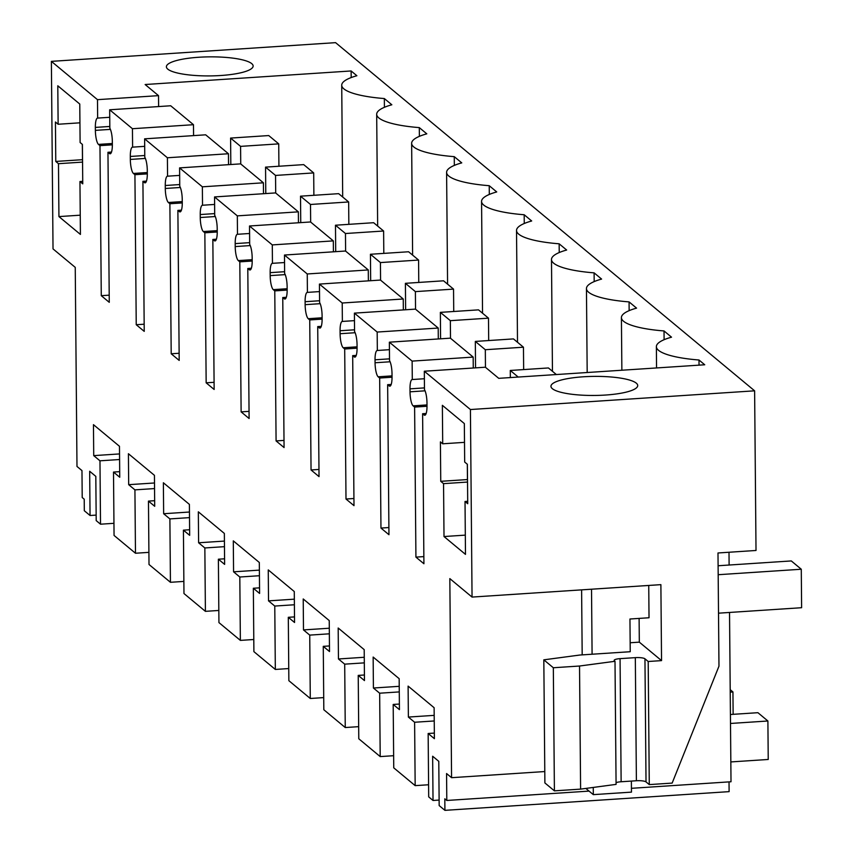 <?xml version="1.0" encoding="UTF-8"?>
<svg xmlns="http://www.w3.org/2000/svg" width="853" height="853" viewBox="0 0 853 853"><rect width="100%" height="100%" fill="white"/><g stroke="black" fill="none" stroke-linecap="round" stroke-linejoin="round"><path stroke-width="1.28" d="M109.738 117.298L97.647 118.087L97.487 99.662L51.383 61.363L53.025 248.905L75.245 267.373L76.983 466.452L81.973 470.6L82.208 497.534L84.212 499.186L84.308 510.734L90.055 515.5L89.672 471.261L95.813 476.369L96.197 520.607L100.515 524.2L99.972 460.812L93.723 455.63L93.457 424.666L119.473 446.29L119.74 477.243L113.502 472.061L114.057 535.439L124.762 544.342L135.478 553.245L134.923 489.867L128.686 484.675L128.419 453.721L154.436 475.334L154.702 506.298L148.465 501.106L149.008 564.494L170.44 582.3L169.886 518.912L163.648 513.73L163.371 482.766L189.398 504.39L189.665 535.343L183.416 530.161L183.971 593.539L205.402 611.345L204.848 547.957L198.61 542.775L198.333 511.821L224.35 533.434L224.627 564.387L218.379 559.205L218.933 622.594L240.365 640.39L239.81 577.012L233.573 571.819L233.296 540.866L259.312 562.479L259.589 593.443L253.341 588.25L253.895 651.639L275.327 669.445L274.773 606.056L268.524 600.875L268.258 569.911L294.274 591.534L294.552 622.487L288.303 617.305L288.858 680.683L310.289 698.49L309.735 635.112L303.487 629.919L303.22 598.966L329.237 620.579L329.503 651.543L323.266 646.35L323.82 709.739L345.252 727.545L344.697 664.156L338.449 658.974L338.183 628.011L364.199 649.634L364.466 680.587L358.228 675.405L358.782 738.783L380.203 756.59L379.66 693.201L373.411 688.019L373.145 657.055L399.161 678.679L399.428 709.632L393.19 704.45L393.745 767.839L415.166 785.634L414.611 722.256L408.374 717.064L408.107 686.111L434.124 707.723L434.39 738.687L428.153 733.495L428.696 796.883L433.025 800.477L432.642 756.238L438.783 761.334L439.167 805.573L444.914 810.35L729.112 791.637L729.027 781.892M424.389 378.732L412.298 379.532L412.127 361.107L389.363 342.181L389.522 360.606A11.835 2.9 -93.8 0 1 392.017 373.913L392.039 376.877A11.835 2.9 -93.8 0 1 389.821 386.185A11.835 2.9 -93.8 0 1 389.149 385.929L387.646 384.682L388.957 534.714L380.96 528.071L388.893 527.549M390.098 361.779L375.064 362.76A11.835 2.9 -93.8 0 0 378.156 376.791L379.66 378.039L380.96 528.071M375.064 362.76L375.032 359.795L389.501 358.846M355.498 356.789L354.187 356.874A11.835 2.9 -93.8 0 0 354.859 357.14A11.835 2.9 -93.8 0 0 357.076 347.821L357.055 344.857A11.835 2.9 -93.8 0 0 354.56 331.561L354.4 313.136L377.175 332.052L377.335 350.487A11.835 2.9 -93.8 0 0 377.25 350.487A11.835 2.9 -93.8 0 0 375.032 359.795M354.187 356.874L352.684 355.626L353.995 505.658L345.998 499.026L353.931 498.504M355.136 332.723L340.102 333.715A11.835 2.9 -93.8 0 0 343.194 347.747L344.697 348.994L345.998 499.026M340.102 333.715L340.07 330.751L354.539 329.802M320.536 327.744L319.225 327.829A11.835 2.9 -93.8 0 0 319.896 328.096A11.835 2.9 -93.8 0 0 322.114 318.777L322.093 315.813A11.835 2.9 -93.8 0 0 319.598 302.506L319.438 284.081L342.213 303.007L342.373 321.432A11.835 2.9 -93.8 0 0 342.288 321.432A11.835 2.9 -93.8 0 0 340.07 330.751M319.225 327.829L317.721 326.582L319.033 476.614L311.046 469.971L318.969 469.449M320.174 303.679L305.139 304.67A11.835 2.9 -93.8 0 0 308.232 318.702L309.735 319.939L311.046 469.971M305.139 304.67L305.107 301.706L319.576 300.746M285.574 298.689L284.262 298.774A11.835 2.9 -93.8 0 0 284.934 299.04A11.835 2.9 -93.8 0 0 287.152 289.732L287.13 286.757A11.835 2.9 -93.8 0 0 284.635 273.461L284.476 255.036L295.863 264.494L307.251 273.962L307.411 292.387A11.835 2.9 -93.8 0 0 307.325 292.387A11.835 2.9 -93.8 0 0 305.107 301.706M284.262 298.774L282.759 297.537L284.07 447.569L276.084 440.926L284.006 440.404M285.211 274.623L270.177 275.615A11.835 2.9 -93.8 0 0 273.269 289.647L274.773 290.894L276.084 440.926M270.177 275.615L270.145 272.651L284.625 271.702M250.611 269.644L249.3 269.729A11.835 2.9 -93.8 0 0 249.972 269.996A11.835 2.9 -93.8 0 0 252.2 260.677L252.168 257.713A11.835 2.9 -93.8 0 0 249.673 244.416L249.513 225.992L272.288 244.907L272.448 263.332A11.835 2.9 -93.8 0 0 272.374 263.332A11.835 2.9 -93.8 0 0 270.145 272.651M249.3 269.729L247.796 268.482L249.108 418.514L241.122 411.882L249.044 411.359M250.26 245.579L235.215 246.57A11.835 2.9 -93.8 0 0 238.318 260.602L239.81 261.85L241.122 411.882M235.215 246.57L235.193 243.606L249.662 242.647M215.649 240.589L214.338 240.685A11.835 2.9 -93.8 0 0 215.02 240.941A11.835 2.9 -93.8 0 0 217.238 231.632L217.206 228.668A11.835 2.9 -93.8 0 0 214.711 215.361L214.551 196.936L237.326 215.862L237.486 234.287A11.835 2.9 -93.8 0 0 237.411 234.287A11.835 2.9 -93.8 0 0 235.193 243.606M214.338 240.685L212.845 239.437L214.146 389.469L206.159 382.826L214.092 382.304M215.297 216.534L200.252 217.515A11.835 2.9 -93.8 0 0 203.355 231.547L204.848 232.794L206.159 382.826M200.252 217.515L200.231 214.551L214.7 213.602M180.687 211.544L179.375 211.629A11.835 2.9 -93.8 0 0 180.058 211.896A11.835 2.9 -93.8 0 0 182.275 202.577L182.243 199.613A11.835 2.9 -93.8 0 0 179.748 186.317L179.588 167.892L190.976 177.349L202.364 186.818L202.524 205.242A11.835 2.9 -93.8 0 0 202.449 205.242A11.835 2.9 -93.8 0 0 200.231 214.551M179.375 211.629L177.882 210.382L179.194 360.424L171.197 353.782L179.13 353.259M180.335 187.479L165.29 188.47A11.835 2.9 -93.8 0 0 168.393 202.502L169.886 203.75L171.197 353.782M165.29 188.47L165.269 185.506L179.738 184.557M145.724 182.499L144.413 182.585A11.835 2.9 -93.8 0 0 145.095 182.851A11.835 2.9 -93.8 0 0 147.313 173.532L147.292 170.568A11.835 2.9 -93.8 0 0 144.786 157.261L144.626 138.836L167.401 157.762L167.561 176.187A11.835 2.9 -93.8 0 0 167.487 176.187A11.835 2.9 -93.8 0 0 165.269 185.506M144.413 182.585L142.92 181.337L144.232 331.369L136.235 324.726L144.168 324.204M145.373 158.434L130.328 159.426A11.835 2.9 -93.8 0 0 133.431 173.458L134.923 174.694L136.235 324.726M130.328 159.426L130.306 156.462L144.775 155.502M110.773 153.444L109.451 153.529A11.835 2.9 -93.8 0 0 110.133 153.796A11.835 2.9 -93.8 0 0 112.351 144.488L112.329 141.513A11.835 2.9 -93.8 0 0 109.834 128.217L109.664 109.792L121.051 119.249L132.439 128.718L132.61 147.142A11.835 2.9 -93.8 0 0 132.524 147.142A11.835 2.9 -93.8 0 0 130.306 156.462M109.451 153.529L107.958 152.292L109.269 302.325L101.272 295.682L109.205 295.159M110.41 129.379L95.376 130.37A11.835 2.9 -93.8 0 0 98.468 144.402L99.972 145.65L101.272 295.682M95.376 130.37L95.344 127.406L109.813 126.457M97.647 118.087A11.835 2.9 -93.8 0 0 97.562 118.098A11.835 2.9 -93.8 0 0 95.344 127.406M444.914 810.35L444.808 798.813L446.801 800.466L589.06 791.104M616.058 782.702A7.89 1.738 -0.5 0 1 621.133 781.753L636.391 780.751A7.89 1.738 -0.5 0 1 646.02 781.902L649.272 784.6L648.195 661.501L661.544 660.617L660.883 584.646L472.05 597.079L449.83 578.611L451.568 777.691L446.567 773.543L446.801 800.466M472.05 597.079L470.419 409.536L424.314 371.226L424.474 389.661A11.835 2.9 -93.8 0 1 426.98 402.957L427.001 405.921A11.835 2.9 -93.8 0 1 424.783 415.24A11.835 2.9 -93.8 0 1 424.101 414.974L422.608 413.726L423.92 563.758L415.923 557.126L423.856 556.604M425.061 390.823L410.016 391.815A11.835 2.9 -93.8 0 0 413.119 405.847L414.611 407.084L415.923 557.126M410.016 391.815L409.994 388.851L424.463 387.891M412.298 379.532A11.835 2.9 -93.8 0 0 412.212 379.532A11.835 2.9 -93.8 0 0 409.994 388.851M55.776 161.441L58.473 163.691L58.932 216.587L80.417 234.426L79.947 181.529L82.752 183.853L82.4 144.424L80.107 142.515L79.766 104.045L57.791 85.79L58.132 124.25L55.434 122.011L55.776 161.441L82.485 159.692L82.346 144.381M443.549 483.64L440.745 481.316L440.404 441.886L442.707 443.795L442.366 405.324L464.341 423.578L464.682 462.049L467.369 464.288L467.721 503.728L465.024 501.479L465.482 554.375L444.008 536.537L443.549 483.64L467.529 482.062M470.419 409.536L754.617 390.823L335.581 42.65L51.383 61.363M754.617 390.823L756.014 550.473L717.991 552.979L718.972 666.161L672.153 783.097L649.272 784.6M729.006 552.254L729.112 565.027M729.528 612.454L731.01 781.753L631.433 788.311M415.166 785.634L428.601 784.76M414.611 722.256L434.241 720.966M408.374 717.064L434.188 715.368M428.153 733.495L434.337 733.09M433.025 800.477L439.114 800.071M646.02 781.902L644.953 658.804A7.89 1.738 -0.5 0 0 635.325 657.642L620.067 658.644A7.89 1.738 -0.5 0 0 614.171 660.382A7.89 1.738 -0.5 0 0 614.427 660.808L615.002 661.288L616.079 784.387L580.605 789.121L579.528 666.022L553.33 667.75L543.819 659.838L544.886 782.937L554.407 790.848L580.605 789.121M544.79 771.549L451.568 777.691M630.154 642.757L639.323 642.149L639.11 618.404M97.487 99.662L158.519 95.643L145.138 84.522L351.127 70.959L356.874 75.736A67.035 14.736 -0.5 0 0 341.722 85.215A67.035 14.736 -0.5 0 0 384.34 98.553L391.836 104.78A67.035 14.736 -0.5 0 0 376.685 114.27A67.035 14.736 -0.5 0 0 419.303 127.609L426.799 133.836A67.035 14.736 -0.5 0 0 411.636 143.315A67.035 14.736 -0.5 0 0 454.265 156.653L461.761 162.88A67.035 14.736 -0.5 0 0 446.599 172.37A67.035 14.736 -0.5 0 0 489.227 185.698L496.723 191.936A67.035 14.736 -0.5 0 0 481.561 201.415A67.035 14.736 -0.5 0 0 524.19 214.753L531.686 220.98A67.035 14.736 -0.5 0 0 516.523 230.459A67.035 14.736 -0.5 0 0 559.141 243.798L566.648 250.025A67.035 14.736 -0.5 0 0 551.486 259.515A67.035 14.736 -0.5 0 0 594.104 272.853L601.6 279.08A67.035 14.736 -0.5 0 0 586.448 288.559A67.035 14.736 -0.5 0 0 629.066 301.898L636.562 308.125A67.035 14.736 -0.5 0 0 621.41 317.615A67.035 14.736 -0.5 0 0 664.029 330.943L671.524 337.18A67.035 14.736 -0.5 0 0 656.373 346.659A67.035 14.736 -0.5 0 0 698.991 359.998L704.738 364.775L498.738 378.337L485.357 367.216L424.314 371.226M552.371 388.691A43.375 9.532 -0.5 0 0 599.915 395.334A43.375 9.532 -0.5 0 0 637.713 385.545A43.375 9.532 -0.5 0 0 636.295 383.157A43.375 9.532 -0.5 0 0 588.751 376.514A43.375 9.532 -0.5 0 0 550.953 386.302A43.375 9.532 -0.5 0 0 552.371 388.691M251.72 63.623A43.375 9.532 -0.5 0 0 204.176 56.98A43.375 9.532 -0.5 0 0 166.388 66.769A43.375 9.532 -0.5 0 0 167.796 69.146A43.375 9.532 -0.5 0 0 215.34 75.789A43.375 9.532 -0.5 0 0 253.138 66.012A43.375 9.532 -0.5 0 0 251.72 63.623M422.608 413.726L426.148 413.492M414.611 407.084L427.001 406.273M412.127 361.107L473.17 357.087L473.266 368.006M473.17 357.087L450.395 338.161L389.363 342.181M444.008 536.537L465.311 535.13M465.024 501.479L467.7 501.308M442.707 443.795L464.501 442.355M440.745 481.316L467.455 479.557L467.316 464.245M644.953 658.804L648.195 661.501M615.002 661.288L579.528 666.022M554.407 790.848L553.33 667.75M648.738 585.446L649.026 617.753L629.951 619.011L630.239 651.713L579.869 655.029L543.819 659.838M661.544 660.617L639.323 642.149M664.029 330.943L664.103 339.697M699.034 365.148L698.991 359.998M100.515 524.2L113.95 523.315M99.972 460.812L119.591 459.522M132.439 128.718L193.482 124.698L182.094 115.23L170.707 105.772L109.664 109.792M107.958 152.292L111.498 152.058M99.972 145.65L112.351 144.829M158.519 95.643L158.615 106.572M90.055 515.5L96.144 515.105M93.723 455.63L119.537 453.924M113.502 472.061L119.697 471.656M135.478 553.245L148.902 552.36M58.473 163.691L82.56 162.102M58.932 216.587L80.246 215.18M79.947 181.529L82.73 181.348M58.132 124.25L79.937 122.821M193.482 124.698L193.578 135.616M351.127 70.959L351.191 77.559M384.415 107.307L384.34 98.553M393.19 704.45L399.385 704.045M379.66 693.201L399.279 691.911M380.203 756.59L393.638 755.705M373.411 688.019L399.225 686.324M387.646 384.682L391.186 384.447M379.66 378.039L392.039 377.229M389.426 349.687L377.335 350.487M377.175 332.052L438.207 328.042L438.303 338.961M438.207 328.042L415.432 309.117L354.4 313.136M629.066 301.898L629.141 310.652M358.228 675.405L364.423 674.99M344.697 664.156L364.316 662.866M345.252 727.545L358.676 726.66M338.449 658.974L364.263 657.268M352.684 355.626L356.223 355.402M344.697 348.994L357.076 348.173M354.464 320.643L342.373 321.432M342.213 303.007L403.245 298.987L403.341 309.906M403.245 298.987L380.47 280.061L319.438 284.081M594.104 272.853L594.189 281.597M323.266 646.35L329.461 645.945M309.735 635.112L329.354 633.811M310.289 698.49L323.714 697.605M303.487 629.919L329.301 628.224M317.721 326.582L321.261 326.347M309.735 319.939L322.125 319.129M319.502 291.587L307.411 292.387M307.251 273.962L368.283 269.943L368.379 280.861M368.283 269.943L345.508 251.017L284.476 255.036M559.141 243.798L559.227 252.552M288.303 617.305L294.498 616.9M274.773 606.056L294.392 604.766M275.327 669.445L288.751 668.56M268.524 600.875L294.338 599.169M282.759 297.537L286.299 297.302M274.773 290.894L287.162 290.073M284.539 262.543L272.448 263.332M272.288 244.907L333.32 240.887L333.416 251.816M333.32 240.887L310.545 221.972L249.513 225.992M524.19 214.753L524.264 223.497M253.341 588.25L259.536 587.845M239.81 577.012L259.429 575.722M240.365 640.39L253.789 639.515M233.573 571.819L259.387 570.124M247.796 268.482L251.347 268.247M239.81 261.85L252.2 261.029M249.577 233.487L237.486 234.287M237.326 215.862L298.358 211.843L298.454 222.761M298.358 211.843L275.594 192.917L214.551 196.936M489.227 185.698L489.302 194.452M218.379 559.205L224.574 558.8M204.848 547.957L224.467 546.666M205.402 611.345L218.826 610.46M198.61 542.775L224.424 541.079M212.845 239.437L216.385 239.203M204.848 232.794L217.238 231.984M214.615 204.443L202.524 205.242M202.364 186.818L263.406 182.798L263.502 193.716M263.406 182.798L240.631 163.872L179.588 167.892M454.265 156.653L454.34 165.407M183.416 530.161L189.611 529.745M169.886 518.912L189.505 517.622M170.44 582.3L183.864 581.415M163.648 513.73L189.462 512.024M177.882 210.382L181.422 210.158M169.886 203.75L182.275 202.929M179.652 175.398L167.561 176.187M167.401 157.762L228.444 153.743L228.54 164.672M228.444 153.743L205.669 134.817L144.626 138.836M419.303 127.609L419.377 136.352M148.465 501.106L154.649 500.7M134.923 489.867L154.553 488.577M128.686 484.675L154.5 482.979M142.92 181.337L146.46 181.103M134.923 174.694L147.313 173.884M144.701 146.343L132.61 147.142M730.829 761.932L768.233 759.469L767.892 720.998L757.912 712.692L730.424 714.505M767.892 720.998L730.499 723.461M556.359 374.542L548.426 367.952L510.286 370.469L510.339 377.57M518.208 377.047L510.286 370.469M733.132 714.324L732.94 691.943L730.221 692.124M732.94 691.943L730.2 689.672M475.324 341.424L485.314 349.719L523.454 347.203L513.463 338.908L475.324 341.424L475.547 367.856M523.454 347.203L523.657 369.584M485.314 349.719L485.464 367.302M440.361 312.369L450.352 320.675L488.492 318.158L478.512 309.863L440.361 312.369L440.585 338.812M488.492 318.158L488.694 340.539M450.352 320.675L450.501 338.257M405.399 283.324L415.39 291.619L453.54 289.114L443.549 280.808L405.399 283.324L405.633 309.756M453.54 289.114L453.732 311.494M415.39 291.619L415.539 309.202M370.437 254.269L380.427 262.575L418.578 260.058L408.587 251.763L370.437 254.269L370.671 280.712M418.578 260.058L418.77 282.439M380.427 262.575L380.577 280.157M335.474 225.224L345.465 233.519L383.615 231.014L373.625 222.708L335.474 225.224L335.709 251.667M383.615 231.014L383.807 253.394M345.465 233.519L345.614 251.102M300.512 196.179L310.503 204.475L348.653 201.958L338.662 193.663L300.512 196.179L300.746 222.612M348.653 201.958L348.845 224.339M310.503 204.475L310.663 222.057M265.55 167.124L275.54 175.43L313.691 172.914L303.7 164.618L265.55 167.124L265.784 193.567M313.691 172.914L313.883 195.294M275.54 175.43L275.7 193.013M230.598 138.079L240.578 146.375L278.728 143.869L268.738 135.563L230.598 138.079L230.822 164.512M278.728 143.869L278.92 166.25M240.578 146.375L240.738 163.957M718.098 565.752L791.296 560.933L801.276 569.239L718.183 574.709M718.514 613.179L801.617 607.709L801.276 569.239M582.183 654.869L581.607 589.86M591.524 589.21L592.089 654.219M593.251 787.436L593.315 794.633L585.84 788.428M631.369 781.081L631.465 792.128L593.315 794.633M425.423 414.889L424.101 414.974M413.119 405.847L426.99 404.93M636.391 780.751L635.325 657.642M621.133 781.753L620.067 658.644M98.468 144.402L112.34 143.496M390.461 385.833L389.149 385.929M378.156 376.791L392.028 375.885M343.194 347.747L357.066 346.83M308.232 318.702L322.114 317.785M273.269 289.647L287.152 288.73M238.318 260.602L252.189 259.685M203.355 231.547L217.227 230.641M168.393 202.502L182.265 201.585M133.431 173.458L147.302 172.541M656.554 367.942L656.373 346.659M342.693 197.011L341.722 85.215M621.869 370.223L621.41 317.615M587.184 372.505L586.448 288.559M552.456 371.311L551.486 259.515M517.504 342.256L516.523 230.459M482.542 313.211L481.561 201.415M447.58 284.156L446.599 172.37M412.617 255.111L411.636 143.315M377.655 226.066L376.685 114.27"/></g></svg>
